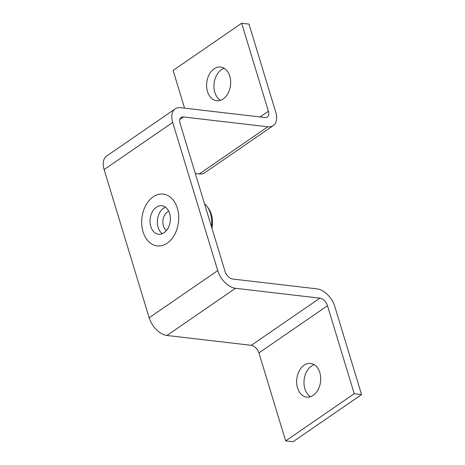 <?xml version="1.0" encoding="UTF-8"?>
<svg xmlns="http://www.w3.org/2000/svg" width="465" height="465" viewBox="0 0 465 465"><rect width="100%" height="100%" fill="white"/><g stroke="black" fill="none" stroke-linecap="round" stroke-linejoin="round"><path stroke-width="0.7" d="M214.063 68.832A16.949 11.962 -83.3 0 0 206.669 87.147A16.949 11.962 -83.3 0 0 216.673 100.719A16.949 11.962 -83.3 0 0 223.212 98.935A16.949 11.962 -83.3 0 0 230.605 80.619A16.949 11.962 -83.3 0 0 220.602 67.053A16.949 11.962 -83.3 0 0 214.063 68.832M224.177 68.303A16.949 11.962 -83.3 0 0 221.404 69.692A16.949 11.962 -83.3 0 0 213.941 85.374A16.949 11.962 -83.3 0 0 220.439 100.324M304.11 365.211A16.949 11.962 -83.3 0 0 296.717 383.526A16.949 11.962 -83.3 0 0 306.72 397.093A16.949 11.962 -83.3 0 0 313.253 395.308A16.949 11.962 -83.3 0 0 320.647 376.999A16.949 11.962 -83.3 0 0 310.649 363.427A16.949 11.962 -83.3 0 0 304.11 365.211M314.218 364.676A16.949 11.962 -83.3 0 0 311.445 366.065A16.949 11.962 -83.3 0 0 303.988 381.748A16.949 11.962 -83.3 0 0 310.486 396.697M149.166 317.769A18.251 10.997 -124.5 0 0 166.929 335.474L251.309 345.321A7.824 4.714 -124.5 0 1 258.924 352.906L327.488 305.732A7.824 4.714 55.5 0 0 319.874 298.146L235.493 288.3A18.251 10.997 55.5 0 1 217.725 270.595L172.701 122.405L104.143 169.58L149.166 317.769L217.725 270.595M327.488 305.732L354.22 393.721L361.555 394.576L334.823 306.592A18.251 10.997 55.5 0 0 317.06 288.881L232.68 279.035A7.824 4.714 55.5 0 1 225.066 271.45L180.042 123.26A7.824 4.714 55.5 0 1 181.112 117.459A7.824 4.714 55.5 0 1 183.431 116.959L267.817 126.8A18.251 10.997 55.5 0 0 273.234 125.631A18.251 10.997 55.5 0 0 275.733 112.094L249.002 24.104L241.661 23.25L268.392 111.234L260.069 116.965M104.143 169.58A18.251 10.997 -124.5 0 1 106.636 156.042L175.2 108.868A18.251 10.997 55.5 0 1 180.618 107.694L265.004 117.54A7.824 4.714 55.5 0 0 267.323 117.041A7.824 4.714 55.5 0 0 268.392 111.234M273.234 125.631L204.676 172.806A18.251 10.997 -124.5 0 1 199.253 173.974L195.312 173.515M175.2 108.868A18.251 10.997 55.5 0 0 172.701 122.405M184.564 108.153L173.102 70.424L241.661 23.25M361.555 394.576L292.997 441.75L285.655 440.896L258.924 352.906M354.22 393.721L285.655 440.896M166.482 230.501A10.428 7.364 96.7 0 1 162.884 221.52A10.428 7.364 96.7 0 1 167.121 212.174A10.428 7.364 96.7 0 1 168.731 211.226M162.32 233.692A14.339 10.12 96.7 0 1 157.356 221.34A14.339 10.12 96.7 0 1 163.18 208.477A14.339 10.12 96.7 0 1 165.418 207.169M155.839 207.623A14.339 10.12 96.7 0 1 161.861 205.757A14.339 10.12 96.7 0 1 170.295 216.87A14.339 10.12 96.7 0 1 164.558 232.378A14.339 10.12 96.7 0 1 158.536 234.244A14.339 10.12 96.7 0 1 150.108 223.13A14.339 10.12 96.7 0 1 155.839 207.623M168.121 242.503A26.075 18.402 96.7 0 1 143.453 232.994A26.075 18.402 96.7 0 1 152.276 197.497A26.075 18.402 96.7 0 1 176.95 207.012A26.075 18.402 96.7 0 1 168.121 242.503M204.507 203.786A23.465 16.566 96.7 0 1 206.745 206.105L207.826 207.471A21.96 15.502 96.7 0 1 211.947 228.28M206.745 206.105A23.465 16.566 96.7 0 1 211.43 226.577M319.874 298.146L251.309 345.321M166.929 335.474L235.493 288.3M199.253 173.974L267.817 126.8M179.81 119.447L183.431 116.959"/></g></svg>
